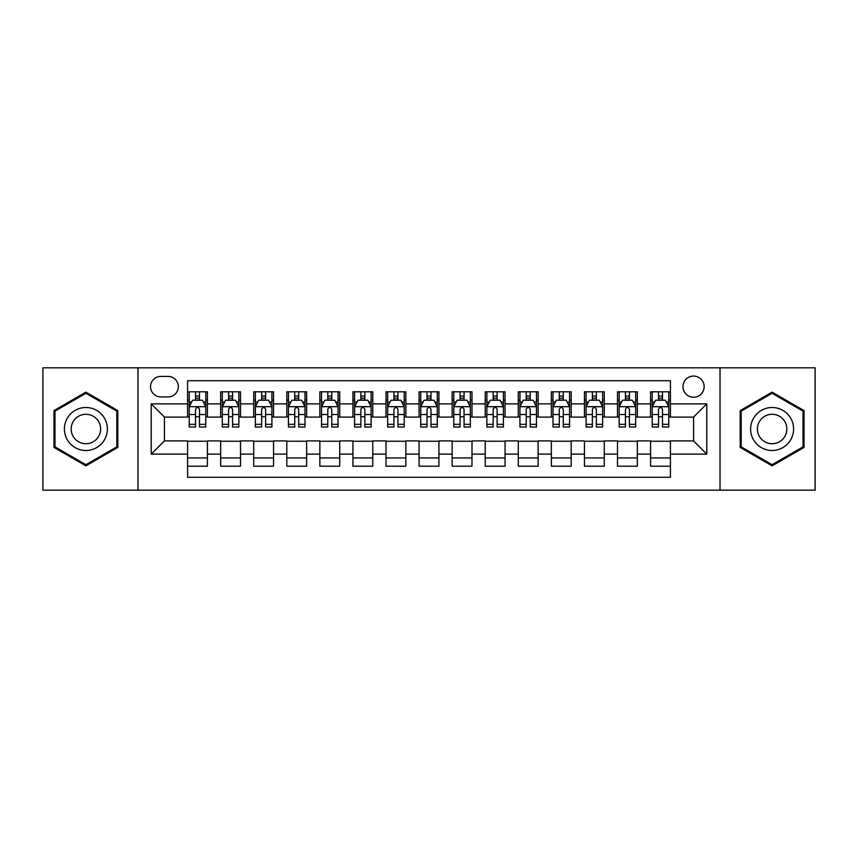 <?xml version="1.0" encoding="UTF-8"?>
<svg xmlns="http://www.w3.org/2000/svg" width="858" height="858" viewBox="0 0 858 858"><rect width="100%" height="100%" fill="white"/><g stroke="black" fill="none" stroke-linecap="round" stroke-linejoin="round"><path stroke-width="1.29" d="M693.564 376.083A10.586 10.586 0 0 0 682.979 386.668A10.586 10.586 0 0 0 693.564 397.254A10.586 10.586 0 0 0 704.15 386.668A10.586 10.586 0 0 0 693.564 376.083M720.023 490.175L815.1 490.175L815.1 367.825L720.023 367.825L720.023 490.175L137.977 490.175L137.977 367.825L42.9 367.825L42.9 490.175L137.977 490.175M670.42 391.795L650.579 391.795L650.579 403.871L637.344 403.871L637.344 417.095L650.579 417.095L650.579 403.871M637.344 403.871L637.344 391.795L617.503 391.795L617.503 403.871L604.279 403.871L604.279 417.095L617.503 417.095L617.503 403.871M604.279 403.871L604.279 391.795L584.437 391.795L584.437 403.871L571.203 403.871L571.203 417.095L584.437 417.095L584.437 403.871M571.203 403.871L571.203 391.795L551.362 391.795L551.362 403.871L538.138 403.871L538.138 417.095L551.362 417.095L551.362 403.871M538.138 403.871L538.138 391.795L518.286 391.795L518.286 403.871L505.062 403.871L505.062 417.095L518.286 417.095L518.286 403.871M505.062 403.871L505.062 391.795L485.22 391.795L485.22 403.871L471.997 403.871L471.997 417.095L485.22 417.095L485.22 403.871M471.997 403.871L471.997 391.795L452.145 391.795L452.145 403.871L438.921 403.871L438.921 417.095L452.145 417.095L452.145 403.871M438.921 403.871L438.921 391.795L419.079 391.795L419.079 403.871L405.855 403.871L405.855 417.095L419.079 417.095L419.079 403.871M405.855 403.871L405.855 391.795L386.003 391.795L386.003 403.871L372.78 403.871L372.78 417.095L386.003 417.095L386.003 403.871M372.78 403.871L372.78 391.795L352.938 391.795L352.938 403.871L339.714 403.871L339.714 417.095L352.938 417.095L352.938 403.871M339.714 403.871L339.714 391.795L319.862 391.795L319.862 403.871L306.638 403.871L306.638 417.095L319.862 417.095L319.862 403.871M306.638 403.871L306.638 391.795L286.797 391.795L286.797 403.871L273.563 403.871L273.563 417.095L286.797 417.095L286.797 403.871M273.563 403.871L273.563 391.795L253.721 391.795L253.721 403.871L240.497 403.871L240.497 417.095L253.721 417.095L253.721 403.871M240.497 403.871L240.497 391.795L220.656 391.795L220.656 417.095L207.422 417.095L207.422 391.795L187.58 391.795M187.58 466.205L207.422 466.205L207.422 440.905L220.656 440.905L220.656 466.205L240.497 466.205L240.497 440.905L253.721 440.905L253.721 454.129L240.497 454.129M253.721 454.129L253.721 466.205L273.563 466.205L273.563 440.905L286.797 440.905L286.797 454.129L273.563 454.129M286.797 454.129L286.797 466.205L306.638 466.205L306.638 440.905L319.862 440.905L319.862 454.129L306.638 454.129M319.862 454.129L319.862 466.205L339.714 466.205L339.714 440.905L352.938 440.905L352.938 454.129L339.714 454.129M352.938 454.129L352.938 466.205L372.78 466.205L372.78 440.905L386.003 440.905L386.003 454.129L372.78 454.129M386.003 454.129L386.003 466.205L405.855 466.205L405.855 440.905L419.079 440.905L419.079 454.129L405.855 454.129M419.079 454.129L419.079 466.205L438.921 466.205L438.921 440.905L452.145 440.905L452.145 454.129L438.921 454.129M452.145 454.129L452.145 466.205L471.997 466.205L471.997 440.905L485.22 440.905L485.22 454.129L471.997 454.129M485.22 454.129L485.22 466.205L505.062 466.205L505.062 440.905L518.286 440.905L518.286 454.129L505.062 454.129M518.286 454.129L518.286 466.205L538.138 466.205L538.138 440.905L551.362 440.905L551.362 454.129L538.138 454.129M551.362 454.129L551.362 466.205L571.203 466.205L571.203 440.905L584.437 440.905L584.437 454.129L571.203 454.129M584.437 454.129L584.437 466.205L604.279 466.205L604.279 440.905L617.503 440.905L617.503 454.129L604.279 454.129M617.503 454.129L617.503 466.205L637.344 466.205L637.344 440.905L650.579 440.905L650.579 454.129L637.344 454.129M160.8 396.922L168.071 396.922A10.253 10.253 0 0 0 178.325 386.668A10.253 10.253 0 0 0 168.071 376.415L160.8 376.415A10.253 10.253 0 0 0 150.547 386.668A10.253 10.253 0 0 0 160.8 396.922M720.023 367.825L137.977 367.825M670.42 403.871L670.42 380.716L187.58 380.716L187.58 417.095L164.436 417.095L164.436 440.905L187.58 440.905L187.58 477.284L670.42 477.284L670.42 440.905L693.564 440.905L693.564 417.095L670.42 417.095L670.42 403.871L706.788 403.871L706.788 454.129L670.42 454.129M187.58 454.129L151.212 454.129L151.212 403.871L187.58 403.871M650.579 454.129L650.579 466.205L670.42 466.205M187.58 400.064L189.243 400.064M195.517 400.064L199.485 400.064M205.77 400.064L207.422 400.064M187.58 416.763L189.243 416.763M195.517 416.763L199.485 416.763M205.77 416.763L207.422 416.763M187.58 441.237L207.422 441.237M187.58 457.936L207.422 457.936M220.656 416.763L222.308 416.763M228.593 416.763L232.561 416.763M238.846 416.763L240.497 416.763M220.656 400.064L222.308 400.064M228.593 400.064L232.561 400.064M238.846 400.064L240.497 400.064M220.656 441.237L240.497 441.237M220.656 457.936L240.497 457.936M253.721 441.237L273.563 441.237M253.721 457.936L273.563 457.936M253.721 400.064L255.384 400.064M261.658 400.064L265.626 400.064M271.911 400.064L273.563 400.064M253.721 416.763L255.384 416.763M261.658 416.763L265.626 416.763M271.911 416.763L273.563 416.763M286.797 441.237L306.638 441.237M286.797 457.936L306.638 457.936M286.797 400.064L288.449 400.064M294.734 400.064L298.702 400.064M304.987 400.064L306.638 400.064M286.797 416.763L288.449 416.763M294.734 416.763L298.702 416.763M304.987 416.763L306.638 416.763M319.862 441.237L339.714 441.237M319.862 457.936L339.714 457.936M319.862 400.064L321.525 400.064M327.799 400.064L331.767 400.064M338.052 400.064L339.714 400.064M319.862 416.763L321.525 416.763M327.799 416.763L331.767 416.763M338.052 416.763L339.714 416.763M352.938 441.237L372.78 441.237M352.938 457.936L372.78 457.936M352.938 400.064L354.59 400.064M360.875 400.064L364.843 400.064M371.128 400.064L372.78 400.064M352.938 416.763L354.59 416.763M360.875 416.763L364.843 416.763M371.128 416.763L372.78 416.763M386.003 441.237L405.855 441.237M386.003 457.936L405.855 457.936M386.003 400.064L387.666 400.064M393.94 400.064L397.908 400.064M404.193 400.064L405.855 400.064M386.003 416.763L387.666 416.763M393.94 416.763L397.908 416.763M404.193 416.763L405.855 416.763M419.079 441.237L438.921 441.237M419.079 457.936L438.921 457.936M419.079 400.064L420.731 400.064M427.016 400.064L430.984 400.064M437.269 400.064L438.921 400.064M419.079 416.763L420.731 416.763M427.016 416.763L430.984 416.763M437.269 416.763L438.921 416.763M452.145 441.237L471.997 441.237M452.145 457.936L471.997 457.936M452.145 400.064L453.807 400.064M460.092 400.064L464.06 400.064M470.334 400.064L471.997 400.064M452.145 416.763L453.807 416.763M460.092 416.763L464.06 416.763M470.334 416.763L471.997 416.763M485.22 441.237L505.062 441.237M485.22 457.936L505.062 457.936M485.22 400.064L486.872 400.064M493.157 400.064L497.125 400.064M503.41 400.064L505.062 400.064M485.22 416.763L486.872 416.763M493.157 416.763L497.125 416.763M503.41 416.763L505.062 416.763M518.286 441.237L538.138 441.237M518.286 457.936L538.138 457.936M518.286 400.064L519.948 400.064M526.233 400.064L530.201 400.064M536.475 400.064L538.138 400.064M518.286 416.763L519.948 416.763M526.233 416.763L530.201 416.763M536.475 416.763L538.138 416.763M551.362 441.237L571.203 441.237M551.362 457.936L571.203 457.936M551.362 400.064L553.013 400.064M559.298 400.064L563.266 400.064M569.551 400.064L571.203 400.064M551.362 416.763L553.013 416.763M559.298 416.763L563.266 416.763M569.551 416.763L571.203 416.763M584.437 441.237L604.279 441.237M584.437 457.936L604.279 457.936M584.437 400.064L586.089 400.064M592.374 400.064L596.342 400.064M602.616 400.064L604.279 400.064M584.437 416.763L586.089 416.763M592.374 416.763L596.342 416.763M602.616 416.763L604.279 416.763M617.503 441.237L637.344 441.237M617.503 457.936L637.344 457.936M617.503 400.064L619.154 400.064M625.439 400.064L629.407 400.064M635.692 400.064L637.344 400.064M617.503 416.763L619.154 416.763M625.439 416.763L629.407 416.763M635.692 416.763L637.344 416.763M650.579 441.237L670.42 441.237M650.579 457.936L670.42 457.936M650.579 400.064L652.23 400.064M658.515 400.064L662.483 400.064M668.757 400.064L670.42 400.064M650.579 416.763L652.23 416.763M658.515 416.763L662.483 416.763M668.757 416.763L670.42 416.763M164.436 417.095L151.212 403.871M164.436 440.905L151.212 454.129M706.788 403.871L693.564 417.095M706.788 454.129L693.564 440.905M85.897 465.851L117.803 447.426L117.803 410.574L85.897 392.149L53.979 410.574L53.979 447.426L85.897 465.851M804.021 410.574L772.103 392.149L740.197 410.574L740.197 447.426L772.103 465.851L804.021 447.426L804.021 410.574M199.485 396.096L195.517 396.096M205.77 424.324L199.485 424.324L199.485 427.016L205.77 427.016L205.77 406.842L202.467 400.225L192.546 400.225L189.243 406.842L189.243 427.016L195.517 427.016L195.517 424.324L189.243 424.324M189.243 406.842L189.243 391.795M205.77 406.842L205.77 391.795M195.517 400.225L195.517 391.795M199.485 391.795L199.485 400.225M199.485 424.324L199.485 409.32C198.166 406.778 196.847 406.778 195.517 409.32L195.517 424.324M85.897 407.507A21.493 21.493 0 0 0 64.393 429A21.493 21.493 0 0 0 85.897 450.493A21.493 21.493 0 0 0 107.389 429A21.493 21.493 0 0 0 85.897 407.507M85.897 414.285A14.715 14.715 0 0 0 71.171 429A14.715 14.715 0 0 0 85.897 443.715A14.715 14.715 0 0 0 100.611 429A14.715 14.715 0 0 0 85.897 414.285M116.817 446.857L85.897 464.704L54.966 446.857L54.966 411.143L85.897 393.296L116.817 411.143L116.817 446.857M753.496 418.254A21.493 21.493 0 0 0 761.357 447.619A21.493 21.493 0 0 0 790.722 439.746A21.493 21.493 0 0 0 782.861 410.381A21.493 21.493 0 0 0 753.496 418.254M759.362 421.643A14.715 14.715 0 0 0 764.746 441.741A14.715 14.715 0 0 0 784.856 436.357A14.715 14.715 0 0 0 779.472 416.259A14.715 14.715 0 0 0 759.362 421.643M803.034 411.143L803.034 446.857L772.103 464.704L741.183 446.857L741.183 411.143L772.103 393.296L803.034 411.143M232.561 396.096L228.593 396.096M238.846 424.324L232.561 424.324L232.561 427.016L238.846 427.016L238.846 406.842L235.532 400.225L225.611 400.225L222.308 406.842L222.308 427.016L228.593 427.016L228.593 424.324L222.308 424.324M222.308 406.842L222.308 391.795M238.846 406.842L238.846 391.795M228.593 400.225L228.593 391.795M232.561 391.795L232.561 400.225M232.561 424.324L232.561 409.32C231.242 406.778 229.912 406.778 228.593 409.32L228.593 424.324M265.626 396.096L261.658 396.096M271.911 424.324L265.626 424.324L265.626 427.016L271.911 427.016L271.911 406.842L268.608 400.225L258.687 400.225L255.384 406.842L255.384 427.016L261.658 427.016L261.658 424.324L255.384 424.324M255.384 406.842L255.384 391.795M271.911 406.842L271.911 391.795M261.658 400.225L261.658 391.795M265.626 391.795L265.626 400.225M265.626 424.324L265.626 409.32C264.307 406.778 262.988 406.778 261.658 409.32L261.658 424.324M298.702 396.096L294.734 396.096M304.987 424.324L298.702 424.324L298.702 427.016L304.987 427.016L304.987 406.842L301.673 400.225L291.752 400.225L288.449 406.842L288.449 427.016L294.734 427.016L294.734 424.324L288.449 424.324M288.449 406.842L288.449 391.795M304.987 406.842L304.987 391.795M294.734 400.225L294.734 391.795M298.702 391.795L298.702 400.225M298.702 424.324L298.702 409.32C297.383 406.778 296.053 406.778 294.734 409.32L294.734 424.324M331.767 396.096L327.799 396.096M338.052 424.324L331.767 424.324L331.767 427.016L338.052 427.016L338.052 406.842L334.749 400.225L324.828 400.225L321.525 406.842L321.525 427.016L327.799 427.016L327.799 424.324L321.525 424.324M321.525 406.842L321.525 391.795M338.052 406.842L338.052 391.795M327.799 400.225L327.799 391.795M331.767 391.795L331.767 400.225M331.767 424.324L331.767 409.32C330.448 406.778 329.129 406.778 327.799 409.32L327.799 424.324M364.843 396.096L360.875 396.096M371.128 424.324L364.843 424.324L364.843 427.016L371.128 427.016L371.128 406.842L367.825 400.225L357.893 400.225L354.59 406.842L354.59 427.016L360.875 427.016L360.875 424.324L354.59 424.324M354.59 406.842L354.59 391.795M371.128 406.842L371.128 391.795M360.875 400.225L360.875 391.795M364.843 391.795L364.843 400.225M364.843 424.324L364.843 409.32C363.524 406.778 362.194 406.778 360.875 409.32L360.875 424.324M397.908 396.096L393.94 396.096M404.193 424.324L397.908 424.324L397.908 427.016L404.193 427.016L404.193 406.842L400.89 400.225L390.969 400.225L387.666 406.842L387.666 427.016L393.94 427.016L393.94 424.324L387.666 424.324M387.666 406.842L387.666 391.795M404.193 406.842L404.193 391.795M393.94 400.225L393.94 391.795M397.908 391.795L397.908 400.225M397.908 424.324L397.908 409.32C396.589 406.778 395.27 406.778 393.94 409.32L393.94 424.324M430.984 396.096L427.016 396.096M437.269 424.324L430.984 424.324L430.984 427.016L437.269 427.016L437.269 406.842L433.966 400.225L424.034 400.225L420.731 406.842L420.731 427.016L427.016 427.016L427.016 424.324L420.731 424.324M420.731 406.842L420.731 391.795M437.269 406.842L437.269 391.795M427.016 400.225L427.016 391.795M430.984 391.795L430.984 400.225M430.984 424.324L430.984 409.32C429.665 406.778 428.335 406.778 427.016 409.32L427.016 424.324M464.06 396.096L460.092 396.096M470.334 424.324L464.06 424.324L464.06 427.016L470.334 427.016L470.334 406.842L467.031 400.225L457.11 400.225L453.807 406.842L453.807 427.016L460.092 427.016L460.092 424.324L453.807 424.324M453.807 406.842L453.807 391.795M470.334 406.842L470.334 391.795M460.092 400.225L460.092 391.795M464.06 391.795L464.06 400.225M464.06 424.324L464.06 409.32C462.73 406.778 461.411 406.778 460.092 409.32L460.092 424.324M497.125 396.096L493.157 396.096M503.41 424.324L497.125 424.324L497.125 427.016L503.41 427.016L503.41 406.842L500.107 400.225L490.175 400.225L486.872 406.842L486.872 427.016L493.157 427.016L493.157 424.324L486.872 424.324M486.872 406.842L486.872 391.795M503.41 406.842L503.41 391.795M493.157 400.225L493.157 391.795M497.125 391.795L497.125 400.225M497.125 424.324L497.125 409.32C495.806 406.778 494.487 406.778 493.157 409.32L493.157 424.324M530.201 396.096L526.233 396.096M536.475 424.324L530.201 424.324L530.201 427.016L536.475 427.016L536.475 406.842L533.172 400.225L523.251 400.225L519.948 406.842L519.948 427.016L526.233 427.016L526.233 424.324L519.948 424.324M519.948 406.842L519.948 391.795M536.475 406.842L536.475 391.795M526.233 400.225L526.233 391.795M530.201 391.795L530.201 400.225M530.201 424.324L530.201 409.32C528.871 406.778 527.552 406.778 526.233 409.32L526.233 424.324M563.266 396.096L559.298 396.096M569.551 424.324L563.266 424.324L563.266 427.016L569.551 427.016L569.551 406.842L566.248 400.225L556.327 400.225L553.013 406.842L553.013 427.016L559.298 427.016L559.298 424.324L553.013 424.324M553.013 406.842L553.013 391.795M569.551 406.842L569.551 391.795M559.298 400.225L559.298 391.795M563.266 391.795L563.266 400.225M563.266 424.324L563.266 409.32C561.947 406.778 560.628 406.778 559.298 409.32L559.298 424.324M596.342 396.096L592.374 396.096M602.616 424.324L596.342 424.324L596.342 427.016L602.616 427.016L602.616 406.842L599.313 400.225L589.392 400.225L586.089 406.842L586.089 427.016L592.374 427.016L592.374 424.324L586.089 424.324M586.089 406.842L586.089 391.795M602.616 406.842L602.616 391.795M592.374 400.225L592.374 391.795M596.342 391.795L596.342 400.225M596.342 424.324L596.342 409.32C595.012 406.778 593.693 406.778 592.374 409.32L592.374 424.324M629.407 396.096L625.439 396.096M635.692 424.324L629.407 424.324L629.407 427.016L635.692 427.016L635.692 406.842L632.389 400.225L622.468 400.225L619.154 406.842L619.154 427.016L625.439 427.016L625.439 424.324L619.154 424.324M619.154 406.842L619.154 391.795M635.692 406.842L635.692 391.795M625.439 400.225L625.439 391.795M629.407 391.795L629.407 400.225M629.407 424.324L629.407 409.32C628.088 406.778 626.769 406.778 625.439 409.32L625.439 424.324M662.483 396.096L658.515 396.096M668.757 424.324L662.483 424.324L662.483 427.016L668.757 427.016L668.757 406.842L665.454 400.225L655.533 400.225L652.23 406.842L652.23 427.016L658.515 427.016L658.515 424.324L652.23 424.324M652.23 406.842L652.23 391.795M668.757 406.842L668.757 391.795M658.515 400.225L658.515 391.795M662.483 391.795L662.483 400.225M662.483 424.324L662.483 409.32C661.153 406.778 659.834 406.778 658.515 409.32L658.515 424.324M220.656 454.129L207.422 454.129M220.656 403.871L207.422 403.871M205.695 406.681L189.318 406.681M189.243 402.048L191.634 402.048M203.378 402.048L205.77 402.048M195.517 414.511L189.243 414.511M205.77 414.511L199.485 414.511M199.485 398.198L195.517 398.198M238.76 406.681L222.394 406.681M222.308 402.048L224.71 402.048M236.443 402.048L238.846 402.048M228.593 414.511L222.308 414.511M238.846 414.511L232.561 414.511M232.561 398.198L228.593 398.198M271.836 406.681L255.459 406.681M255.384 402.048L257.775 402.048M269.519 402.048L271.911 402.048M261.658 414.511L255.384 414.511M271.911 414.511L265.626 414.511M265.626 398.198L261.658 398.198M304.901 406.681L288.535 406.681M288.449 402.048L290.851 402.048M302.584 402.048L304.987 402.048M294.734 414.511L288.449 414.511M304.987 414.511L298.702 414.511M298.702 398.198L294.734 398.198M337.977 406.681L321.6 406.681M321.525 402.048L323.916 402.048M335.66 402.048L338.052 402.048M327.799 414.511L321.525 414.511M338.052 414.511L331.767 414.511M331.767 398.198L327.799 398.198M371.042 406.681L354.676 406.681M354.59 402.048L356.992 402.048M368.726 402.048L371.128 402.048M360.875 414.511L354.59 414.511M371.128 414.511L364.843 414.511M364.843 398.198L360.875 398.198M404.118 406.681L387.741 406.681M387.666 402.048L390.058 402.048M401.801 402.048L404.193 402.048M393.94 414.511L387.666 414.511M404.193 414.511L397.908 414.511M397.908 398.198L393.94 398.198M437.183 406.681L420.817 406.681M420.731 402.048L423.133 402.048M434.867 402.048L437.269 402.048M427.016 414.511L420.731 414.511M437.269 414.511L430.984 414.511M430.984 398.198L427.016 398.198M470.259 406.681L453.882 406.681M453.807 402.048L456.199 402.048M467.942 402.048L470.334 402.048M460.092 414.511L453.807 414.511M470.334 414.511L464.06 414.511M464.06 398.198L460.092 398.198M503.324 406.681L486.958 406.681M486.872 402.048L489.274 402.048M501.008 402.048L503.41 402.048M493.157 414.511L486.872 414.511M503.41 414.511L497.125 414.511M497.125 398.198L493.157 398.198M536.4 406.681L520.023 406.681M519.948 402.048L522.34 402.048M534.084 402.048L536.475 402.048M526.233 414.511L519.948 414.511M536.475 414.511L530.201 414.511M530.201 398.198L526.233 398.198M569.465 406.681L553.099 406.681M553.013 402.048L555.416 402.048M567.149 402.048L569.551 402.048M559.298 414.511L553.013 414.511M569.551 414.511L563.266 414.511M563.266 398.198L559.298 398.198M602.541 406.681L586.164 406.681M586.089 402.048L588.481 402.048M600.225 402.048L602.616 402.048M592.374 414.511L586.089 414.511M602.616 414.511L596.342 414.511M596.342 398.198L592.374 398.198M635.606 406.681L619.24 406.681M619.154 402.048L621.557 402.048M633.29 402.048L635.692 402.048M625.439 414.511L619.154 414.511M635.692 414.511L629.407 414.511M629.407 398.198L625.439 398.198M668.682 406.681L652.305 406.681M652.23 402.048L654.622 402.048M666.366 402.048L668.757 402.048M658.515 414.511L652.23 414.511M668.757 414.511L662.483 414.511M662.483 398.198L658.515 398.198"/></g></svg>

